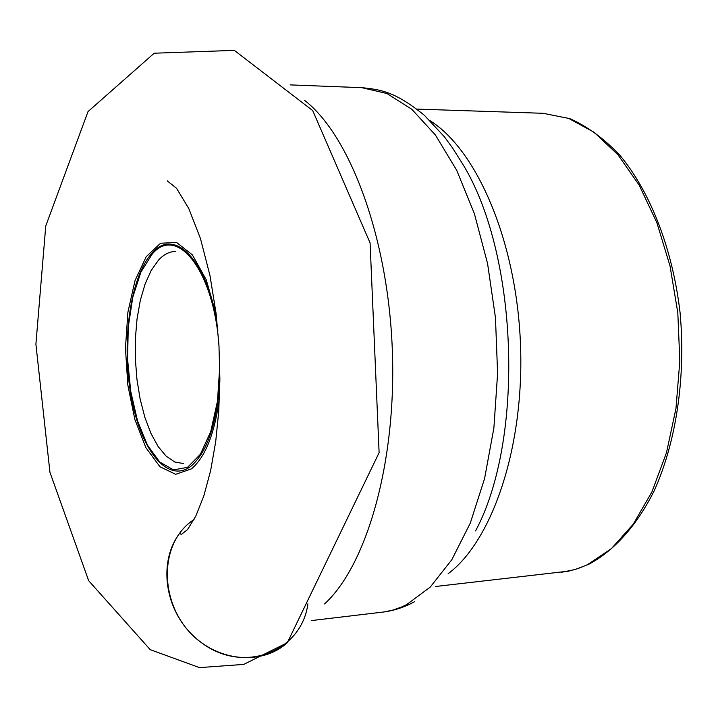 <?xml version="1.0" encoding="UTF-8"?>
<svg xmlns="http://www.w3.org/2000/svg" width="718" height="718" viewBox="0 0 718 718"><rect width="100%" height="100%" fill="white"/><g stroke="black" fill="none" stroke-linecap="round" stroke-linejoin="round"><path stroke-width="1.08" d="M307.896 603.856C301.668 651.477 244.093 674.516 201.866 643.005C158.947 612.535 155.743 544.082 194.066 519.509M311.235 620.603L384.318 611.915L392.952 610.067L401.533 607.015L406.648 604.601L430.244 587.082L451.801 559.735L470.254 523.18L484.56 478.655L493.885 427.964L497.601 373.432L495.465 317.724L487.576 263.596L474.392 213.686L456.693 170.265L435.485 135.101L411.872 109.342L386.984 93.528L361.899 87.686L290.099 84.886M304.656 100.43C349.828 135.397 387.899 236.482 392.288 349.083C396.803 461.674 366.826 565.479 324.545 603.919M435.727 586.471L568.674 571.133L578.017 568.557L587.27 564.797L611.341 548.705L633.276 524.149L651.998 491.749L666.501 452.636L675.97 408.407L679.829 361.046L677.81 312.797L670.029 265.974L656.916 222.804L639.217 185.199L617.884 154.666L594.01 132.229L568.71 118.416L543.059 113.291L416.898 109.1M430.261 120.839C477.129 150.277 516.52 241.733 520.478 344.075C524.589 446.408 492.53 540.681 448.131 573.718M475.576 530.916C525.388 437.845 517.983 250.205 461.001 161.353L452.412 147.755L444.298 136.662L424.383 115.302C395.6 91.931 381.141 89.57 361.899 87.686M219.771 366.18L217.482 401.209L210.733 431.608L200.358 454.332L187.515 467.373L173.541 469.886L159.791 462.096L147.45 445.16L137.524 420.856L130.739 391.4L127.571 359.242L128.271 326.959L132.794 297.135L140.845 272.248L151.857 254.549C176.404 223.98 213.946 269.932 218.972 345.753M217.859 330.558C209.279 261.657 174.6 225.587 151.677 253.589C130.155 277.319 121.342 342.055 131.098 395.968C140.548 450.096 167.841 484.713 191.374 465.883C207.296 451.81 216.791 423.647 219.87 381.411M219.484 397.494C214.862 433.098 205.528 456.881 191.491 468.836L175.713 474.311L159.943 466.754L145.862 447.619L134.831 419.366L127.831 385.072L125.453 348.149L127.912 312.133L135.038 280.532L146.248 256.631L160.545 243.258L176.52 242.415L192.397 254.881L206.237 279.796L216.217 314.538M175.363 251.453C169.367 251.578 163.758 254.459 158.525 260.096L151.247 270.363L145.108 283.96L140.333 300.312L137.057 318.765L135.379 338.618L135.361 359.144L136.976 379.607L140.189 399.28L144.892 417.436L150.933 433.394L158.113 446.506L166.172 456.199L174.824 462.015L183.727 463.586M167.24 180.864L176.502 188.242L188.771 208.525L200.475 238.591L209.979 275.577L216.1 313.569L218.981 346.013L219.879 378.844L218.766 411.064L215.705 441.687L210.643 470.559L203.831 495.905L195.808 516.098L187.569 529.552L181.214 534.578L179.886 532.989C158.956 560.022 163.659 605.974 191.266 633.832C218.622 661.96 262.321 665.424 287.326 642.709L243.725 664.41L199.496 667.614L150.224 649.664L88.655 580.683L49.955 472.336L35.9 344.191L45.764 225.937L88.018 111.595L154.191 53.213L234.328 50.386L312.716 110.59L370.084 242.944L379.113 452.663L287.326 642.709M382.586 612.149C393.697 610.767 404.297 607.311 414.376 601.783M543.059 113.291L569.868 118.649C587.557 126.53 604.305 138.816 620.092 155.51C650.499 192.244 672.667 249.128 680.072 312.671C685.959 376.573 676.329 441.426 654.394 490.358C636.938 525.477 614.267 550.733 588.706 564.321L575.055 569.562L561.162 572.354"/></g></svg>
